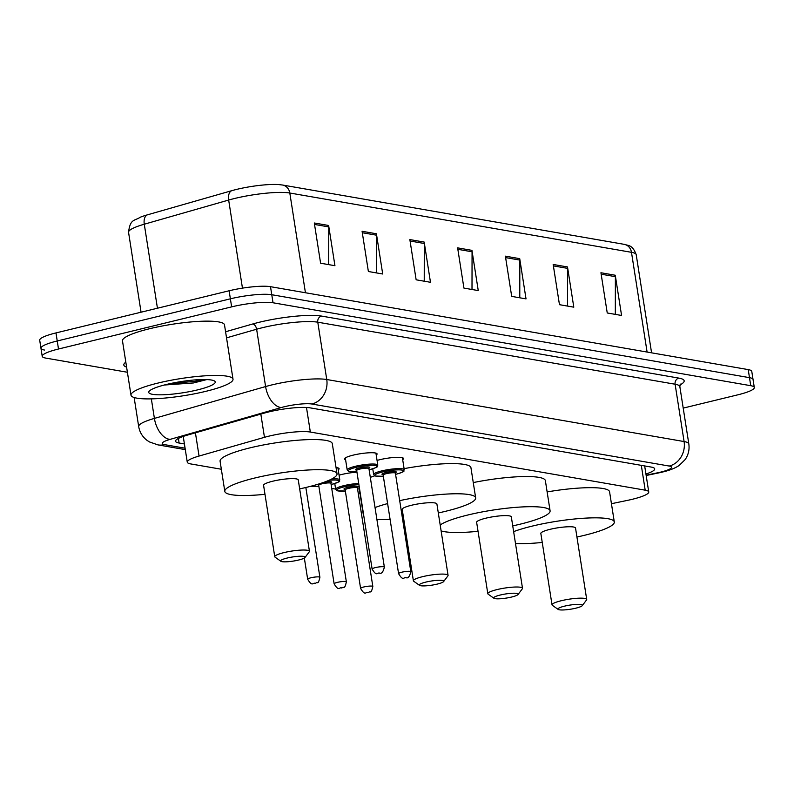 <?xml version="1.0" encoding="UTF-8"?>
<svg xmlns="http://www.w3.org/2000/svg" width="794" height="794" viewBox="0 0 794 794"><rect width="100%" height="100%" fill="white"/><g stroke="black" fill="none" stroke-linecap="round" stroke-linejoin="round"><path stroke-width="1.19" d="M339.068 475.189A16.525 2.779 -8.9 0 1 341.589 474.514A16.525 2.779 -8.9 0 1 356.953 472.182M345.608 459.835A16.525 2.779 -8.9 0 1 344.437 459.041A16.525 2.779 -8.9 0 1 353.122 455.151A16.525 2.779 -8.9 0 1 377.081 453.93A16.525 2.779 -8.9 0 1 376.217 455.041M377.061 460.421A16.525 2.779 -8.9 0 1 379.582 459.746A16.525 2.779 -8.9 0 1 403.551 458.515A16.525 2.779 -8.9 0 1 402.677 459.637M611.44 503.704L627.558 500.359A30.976 5.221 171.1 0 0 632.471 499.247A30.976 5.221 171.1 0 0 648.748 491.972A30.976 5.221 171.1 0 0 645.194 490.176L310.335 432.045A30.976 5.221 171.1 0 0 264.462 437.325L199.056 456.054A30.976 5.221 171.1 0 0 187.265 462.158A30.976 5.221 171.1 0 0 190.818 463.944L221.337 469.244M331.733 488.409L335.634 489.084M358.193 493.005L359.97 493.312M336.051 467.587A16.525 2.779 -8.9 0 1 339.098 468.688A16.525 2.779 -8.9 0 1 338.224 469.81M645.939 474.028A30.976 5.221 171.1 0 0 654.703 468.847A30.976 5.221 171.1 0 0 651.159 467.061L310.067 407.848A30.976 5.221 171.1 0 0 264.204 413.128L187.354 435.132A30.976 5.221 171.1 0 0 175.553 441.236A30.976 5.221 171.1 0 0 179.107 443.022L184.416 443.945M127.397 372.257L45.774 358.094A30.976 5.221 -8.9 0 1 42.221 356.298A30.976 5.221 -8.9 0 1 58.498 349.013L231.64 306.871A30.976 5.221 -8.9 0 1 273.027 302.772L750.747 385.695A30.976 5.221 -8.9 0 1 754.3 387.492A30.976 5.221 -8.9 0 1 738.023 394.777L683.207 408.116M44.514 350.045A30.976 5.221 -8.9 0 1 40.96 348.248L39.7 340.209A30.976 5.221 -8.9 0 1 55.977 332.924L229.129 290.773A30.976 5.221 -8.9 0 1 270.506 286.684L748.226 369.607L749.486 377.656A30.976 5.221 -8.9 0 1 753.04 379.453A30.976 5.221 -8.9 0 0 749.486 377.656L271.766 294.723L749.486 377.656L750.747 385.695M229.129 290.773L230.379 298.822A30.976 5.221 -8.9 0 1 271.766 294.723A30.976 5.221 -8.9 0 0 230.379 298.822L57.237 340.973L230.379 298.822L231.64 306.871M40.96 348.248A30.976 5.221 -8.9 0 1 57.237 340.973A30.976 5.221 -8.9 0 0 40.96 348.248L42.221 356.298M314.305 222.995L320.607 263.221L334.939 265.702L328.637 225.476L314.305 222.995M328.696 264.62L328.746 226.905A8.258 7.295 -80.2 0 0 328.637 225.476M362.084 231.282L368.376 271.508L382.708 273.999L376.416 233.773L362.084 231.282M376.465 272.918L376.525 235.193A8.258 7.295 -80.2 0 0 376.416 233.773M409.853 239.58L416.145 279.806L430.477 282.287L424.185 242.071L409.853 239.58M424.234 281.205L424.294 243.49A8.258 7.295 -80.2 0 0 424.185 242.071M600.939 272.749L607.241 312.975L621.573 315.466L615.271 275.24L600.939 272.749M615.32 314.374L615.38 276.659A8.258 7.295 -80.2 0 0 615.271 275.24M553.17 264.462L559.462 304.678L573.794 307.169L567.502 266.943L553.17 264.462M567.551 306.087L567.611 268.372A8.258 7.295 -80.2 0 0 567.502 266.943M505.391 256.164L511.693 296.39L526.025 298.881L519.723 258.655L505.391 256.164M519.782 297.79L519.832 260.075A8.258 7.295 -80.2 0 0 519.723 258.655M457.622 247.867L463.924 288.093L478.256 290.584L471.954 250.358L457.622 247.867M472.003 289.502L472.063 251.787A8.258 7.295 -80.2 0 0 471.954 250.358M128.559 232.344C130.087 218.578 134.732 220.98 140.22 217.248A33.874 5.707 -8.9 0 1 147.287 214.876L231.659 190.709A33.874 5.707 -8.9 0 1 278.823 184.585L282.565 185.032A10.322 9.121 99.8 0 1 289.81 193.011A41.308 6.957 171.1 0 0 228.662 200.048L144.28 224.216A41.308 6.957 171.1 0 0 128.559 232.344L141.064 312.211M748.226 369.607A30.976 5.221 -8.9 0 1 751.779 371.403L754.3 387.492M564.425 606.179A12.396 2.084 -8.9 0 1 577.218 604.373A12.396 2.084 -8.9 0 1 582.27 605.633A12.396 2.084 -8.9 0 1 575.888 608.164A12.396 2.084 -8.9 0 1 558.152 609.415A12.396 2.084 -8.9 0 1 564.425 606.179M558.152 609.415L552.356 605.316A17.557 2.958 -8.9 0 1 552.029 604.859A17.557 2.958 -8.9 0 1 561.249 600.73A17.557 2.958 -8.9 0 1 586.706 599.43A17.557 2.958 -8.9 0 1 586.538 599.966L582.27 605.633M586.706 599.43L575.531 528.03A17.557 2.958 171.1 0 0 550.063 529.33A17.557 2.958 171.1 0 0 540.843 533.459L552.029 604.859M513.629 531.633A56.791 9.568 -8.9 0 1 531.911 526.184A56.791 9.568 -8.9 0 1 614.298 521.956A56.791 9.568 -8.9 0 1 584.463 535.305A56.791 9.568 -8.9 0 1 576.94 537.022M547.135 491.923A56.791 9.568 -8.9 0 1 609.574 491.794L614.298 521.956M542.252 542.451A56.791 9.568 -8.9 0 1 515.495 543.523M500.22 595.034A12.396 2.084 -8.9 0 1 513.013 593.227A12.396 2.084 -8.9 0 1 518.065 594.488A12.396 2.084 -8.9 0 1 511.683 597.019A12.396 2.084 -8.9 0 1 493.937 598.269A12.396 2.084 -8.9 0 1 500.22 595.034M493.937 598.269L488.151 594.17A17.557 2.958 -8.9 0 1 487.814 593.714A17.557 2.958 -8.9 0 1 497.044 589.585A17.557 2.958 -8.9 0 1 522.502 588.285A17.557 2.958 -8.9 0 1 522.323 588.82L518.065 594.488M522.502 588.285L511.326 516.884A17.557 2.958 171.1 0 0 485.859 518.184A17.557 2.958 171.1 0 0 476.638 522.313L487.814 593.714M440.194 525.013A56.791 9.568 -8.9 0 1 467.706 515.038A56.791 9.568 -8.9 0 1 550.093 510.81A56.791 9.568 -8.9 0 1 520.259 524.159A56.791 9.568 -8.9 0 1 512.735 525.876M473.264 482.583A56.791 9.568 -8.9 0 1 545.369 480.648L550.093 510.81M478.048 531.305A56.791 9.568 -8.9 0 1 441.117 530.888M425.783 582.111A12.396 2.084 -8.9 0 1 438.586 580.305A12.396 2.084 -8.9 0 1 443.638 581.565A12.396 2.084 -8.9 0 1 437.256 584.096A12.396 2.084 -8.9 0 1 419.51 585.347A12.396 2.084 -8.9 0 1 425.783 582.111M419.51 585.347L413.724 581.248A17.557 2.958 -8.9 0 1 413.386 580.791A17.557 2.958 -8.9 0 1 422.616 576.662A17.557 2.958 -8.9 0 1 448.074 575.362A17.557 2.958 -8.9 0 1 447.895 575.898L443.638 581.565M448.074 575.362L436.899 503.962A17.557 2.958 171.1 0 0 411.431 505.272A17.557 2.958 171.1 0 0 402.211 509.391L413.386 580.791M399.69 500.637A56.791 9.568 -8.9 0 1 475.666 497.888A56.791 9.568 -8.9 0 1 445.831 511.237A56.791 9.568 -8.9 0 1 438.308 512.954M404.086 468.639A56.791 9.568 -8.9 0 1 470.941 467.726L475.666 497.888M403.62 518.383A56.791 9.568 -8.9 0 1 402.489 518.492M390.092 519.395A56.791 9.568 -8.9 0 1 376.892 519.455M363.87 516.358A56.791 9.568 -8.9 0 1 363.444 515.465A56.791 9.568 -8.9 0 1 363.573 514.482M375.026 507.555A56.791 9.568 -8.9 0 1 387.611 503.575M370.302 477.383A56.791 9.568 -8.9 0 1 374.748 475.824M287.15 558.043A12.396 2.084 -8.9 0 1 299.943 556.237A12.396 2.084 -8.9 0 1 305.005 557.497A12.396 2.084 -8.9 0 1 298.623 560.028A12.396 2.084 -8.9 0 1 280.877 561.279A12.396 2.084 -8.9 0 1 287.15 558.043M280.877 561.279L275.091 557.18A17.557 2.958 -8.9 0 1 274.754 556.723A17.557 2.958 -8.9 0 1 283.974 552.604A17.557 2.958 -8.9 0 1 309.442 551.294A17.557 2.958 -8.9 0 1 309.263 551.83L305.005 557.497M309.442 551.294L298.256 479.894A17.557 2.958 171.1 0 0 272.799 481.204A17.557 2.958 171.1 0 0 263.578 485.323L274.754 556.723M264.988 494.315A56.791 9.568 -8.9 0 1 224.811 491.397A56.791 9.568 -8.9 0 1 254.646 478.048A56.791 9.568 -8.9 0 1 337.023 473.829A56.791 9.568 -8.9 0 1 307.189 487.169A56.791 9.568 -8.9 0 1 299.666 488.886M224.811 491.397L220.087 461.235A56.791 9.568 -8.9 0 1 249.921 447.885A56.791 9.568 -8.9 0 1 332.299 443.657L337.023 473.829M158.115 383.036A51.63 8.694 -8.9 0 1 233.009 379.195A51.63 8.694 -8.9 0 1 205.884 391.323A51.63 8.694 -8.9 0 1 130.99 395.164A51.63 8.694 -8.9 0 1 158.115 383.036M130.99 395.164L122.484 340.864A51.63 8.694 -8.9 0 1 149.609 328.726A51.63 8.694 -8.9 0 1 224.504 324.885L233.009 379.195M164.219 385.03L193.528 382.946L206.787 379.582M197.577 389.884A33.666 5.677 -8.9 0 1 162.81 394.787A33.666 5.677 -8.9 0 1 149.073 391.353A33.666 5.677 -8.9 0 1 166.422 384.475A33.666 5.677 -8.9 0 1 214.618 381.09A33.666 5.677 -8.9 0 1 197.577 389.884M170.174 383.611L194.778 381.328L203.721 379.532M183.672 381.189L191.304 380.257M641.314 465.344L645.194 490.176M195.423 432.819L199.056 456.054M260.829 414.091L264.462 437.325M306.484 407.471L310.335 432.045M646.118 475.189L657.442 472.837A20.654 3.484 171.1 0 0 660.717 472.102A20.654 3.484 171.1 0 0 669.203 466.048L311.863 404.017A20.654 3.484 171.1 0 0 284.272 406.756A20.654 3.484 171.1 0 0 281.284 407.54L170.095 439.38A20.654 3.484 171.1 0 0 164.596 444.64L185.081 448.203M134.136 397.506L138.682 426.537A41.308 6.957 -8.9 0 1 154.403 418.398L265.593 386.559A41.308 6.957 -8.9 0 1 271.568 384.981A41.308 6.957 -8.9 0 1 326.751 379.512L684.091 441.553A41.308 6.957 -8.9 0 1 688.825 443.935L679.843 386.618A41.308 6.957 171.1 0 0 675.108 384.227L317.779 322.195A41.308 6.957 171.1 0 0 262.596 327.664A41.308 6.957 171.1 0 0 256.621 329.232L226.528 337.857M225.575 331.763L252.7 323.992A46.469 7.831 -8.9 0 1 321.501 316.072L678.83 378.103A5.161 4.556 -80.2 0 0 675.108 384.227L684.091 441.553A20.654 18.232 99.8 0 1 669.203 466.048M252.7 323.992A5.161 3.017 -106 0 1 256.621 329.232L265.593 386.559A20.654 12.079 74 0 0 281.284 407.54M678.83 378.103A46.469 7.831 -8.9 0 1 679.962 384.961M126.583 367.076A46.469 7.831 -8.9 0 1 125.819 362.153M273.027 302.772L270.506 286.684M58.498 349.013L55.977 332.924M311.863 404.017A20.654 18.232 99.8 0 0 326.751 379.512L317.779 322.195A5.161 4.556 -80.2 0 1 321.501 316.072M170.095 439.38A20.654 12.079 74 0 1 154.403 418.398L151.346 398.876M164.596 444.64A20.654 18.232 99.8 0 1 157.917 444.878L185.3 449.632M657.442 472.837A20.654 5.747 78.3 0 0 658.494 472.946L646.167 475.507M178.392 438.437L179.107 443.022M147.287 214.876A10.322 6.044 74 0 0 144.28 224.216L157.44 308.231M231.659 190.709A10.322 6.044 74 0 0 228.662 200.048L242.458 288.143M281.81 184.942A10.322 9.121 99.8 0 1 282.565 185.032L624.223 244.344C628.491 245.812 632.461 244.562 636.212 254.715A41.308 6.957 171.1 0 0 631.478 252.323A10.322 9.121 -80.2 0 0 624.223 244.344M647.1 352.05L631.478 252.323L289.81 193.011L305.432 292.738M457.85 249.316L472.063 251.787M505.619 257.613L519.832 260.075M553.388 265.901L567.611 268.372M601.167 274.198L615.38 276.659M410.081 241.019L424.294 243.49M362.302 232.731L376.525 235.193M314.533 224.434L328.746 226.905M383.343 476.291L375.373 476.053L373.656 474.534A15.493 2.61 -8.9 0 1 381.795 470.892A15.493 2.61 -8.9 0 1 404.265 469.74L402.379 457.721M404.265 469.74C402.598 471.378 407.749 470.703 395.888 474.306L395.581 474.375A14.461 2.432 171.1 0 0 395.809 474.306A14.461 2.432 171.1 0 0 401.744 470.068A14.461 2.432 171.1 0 0 382.43 471.983A14.461 2.432 171.1 0 0 374.837 475.398A14.461 2.432 171.1 0 0 383.333 476.271M383.393 474.752A7.225 1.221 -8.9 0 1 385.775 472.559A7.225 1.221 -8.9 0 1 394.419 471.507A7.225 1.221 -8.9 0 1 395.065 472.926M394.995 472.906L395.541 472.599L395.392 473.194A6.193 1.042 171.1 0 0 386.41 473.651A6.193 1.042 171.1 0 0 383.155 475.11L382.827 474.594L383.452 474.713M410.826 571.74C409.664 576.375 408.195 578.389 406.409 577.794C403.451 576.682 403.451 581.744 398.588 573.655A6.193 1.042 -8.9 0 1 401.843 572.196A6.193 1.042 -8.9 0 1 410.826 571.74L395.392 473.194M405.019 577.645L405.972 577.804L405.019 577.645M369.111 469.76A14.461 2.432 171.1 0 0 369.339 469.711A14.461 2.432 171.1 0 0 375.274 465.473A14.461 2.432 171.1 0 0 355.96 467.388A14.461 2.432 171.1 0 0 348.377 470.802A14.461 2.432 171.1 0 0 356.873 471.686L348.913 471.457L347.186 469.939A15.493 2.61 -8.9 0 1 355.325 466.296A15.493 2.61 -8.9 0 1 377.795 465.145L375.919 453.126M356.923 470.157A7.225 1.221 -8.9 0 1 359.305 467.964A7.225 1.221 -8.9 0 1 367.95 466.912A7.225 1.221 -8.9 0 1 368.595 468.331M368.525 468.311L369.081 468.003L368.932 468.599A6.193 1.042 171.1 0 0 359.94 469.056A6.193 1.042 171.1 0 0 356.685 470.514L356.367 469.998L356.982 470.117M384.365 567.144C383.204 571.779 381.725 573.794 379.939 573.199C376.981 572.087 376.981 577.149 372.118 569.06A6.193 1.042 -8.9 0 1 375.373 567.601A6.193 1.042 -8.9 0 1 384.365 567.144L368.932 468.599M378.549 573.05L379.502 573.218L378.549 573.05M334.77 483.546L335.663 489.303A15.493 2.61 -8.9 0 1 343.802 485.66A15.493 2.61 -8.9 0 1 358.709 483.447M357.588 489.124A14.461 2.432 171.1 0 0 357.816 489.074A14.461 2.432 171.1 0 0 359.523 488.628M358.898 484.658A14.461 2.432 171.1 0 0 344.437 486.752A14.461 2.432 171.1 0 0 336.845 490.166A14.461 2.432 171.1 0 0 345.35 491.039L337.39 490.821L335.663 489.303M345.4 489.521A7.225 1.221 -8.9 0 1 347.782 487.327A7.225 1.221 -8.9 0 1 356.427 486.275A7.225 1.221 -8.9 0 1 357.072 487.685M345.162 489.868L360.595 588.423A6.193 1.042 -8.9 0 1 363.851 586.965A6.193 1.042 -8.9 0 1 372.833 586.508L357.409 487.953A6.193 1.042 171.1 0 0 348.417 488.419A6.193 1.042 171.1 0 0 345.162 489.868L344.834 489.352L345.459 489.471M367.979 592.572L367.027 592.403L367.979 592.572M331.981 478.871A15.493 2.61 -8.9 0 1 339.802 479.913C337.44 481.958 344.517 480.221 331.435 484.469L331.128 484.548M331.118 484.529A14.461 2.432 171.1 0 0 331.346 484.479A14.461 2.432 171.1 0 0 338.889 480.926A14.461 2.432 171.1 0 0 328.974 480.31M318.93 484.926A7.225 1.221 -8.9 0 1 317.521 484.39M318.702 485.283L334.125 583.828A6.193 1.042 -8.9 0 1 337.381 582.369A6.193 1.042 -8.9 0 1 346.373 581.913L330.939 483.357A6.193 1.042 171.1 0 0 321.947 483.824A6.193 1.042 171.1 0 0 318.702 485.283L318.374 484.757L318.99 484.886M341.519 587.977L340.557 587.818L341.519 587.977M324.399 482.127A7.225 1.221 -8.9 0 1 330.899 481.769A7.225 1.221 -8.9 0 1 330.602 483.099M311.159 486.176A14.461 2.432 171.1 0 0 318.88 486.444M310.92 577.774A6.193 1.042 -8.9 0 1 319.903 577.317C318.017 585.575 317.531 581.347 315.486 583.372C312.528 582.26 312.528 587.312 307.665 579.233A6.193 1.042 -8.9 0 1 310.92 577.774M315.049 583.382L314.096 583.223L315.049 583.382M644.668 465.929L648.748 491.972M183.235 436.422L187.265 462.158M658.494 472.946L662.454 472.053C669.56 470.385 675.138 468.182 679.188 465.443L685.133 459.607C688.388 454.863 689.619 449.642 688.825 443.935M680.398 384.088L679.843 386.618M138.682 426.537C139.665 432.204 142.424 436.799 146.969 440.313L149.401 441.921L157.917 444.878M636.212 254.715L651.576 352.834M363.444 515.465L359.255 488.717M398.588 573.655L383.155 475.11M373.656 474.534L372.753 468.788M369.111 469.78L369.428 469.711C381.279 466.108 376.138 466.783 377.795 465.145M372.118 569.06L356.685 470.514M347.186 469.939L345.311 457.92M359.523 488.647L357.588 489.144M372.833 586.508C370.947 594.766 370.461 590.538 368.416 592.562C365.458 591.451 365.458 596.502 360.595 588.423M357.002 487.665L357.558 487.367L357.409 487.953M346.373 581.913C344.477 590.17 343.991 585.942 341.946 587.967C338.998 586.855 338.988 591.907 334.125 583.828M339.802 479.913L337.926 467.894M330.542 483.07L331.088 482.772L330.939 483.357M310.94 486.226L318.88 486.464M319.903 577.317L305.839 487.496M307.665 579.233L304.34 558.043"/></g></svg>
